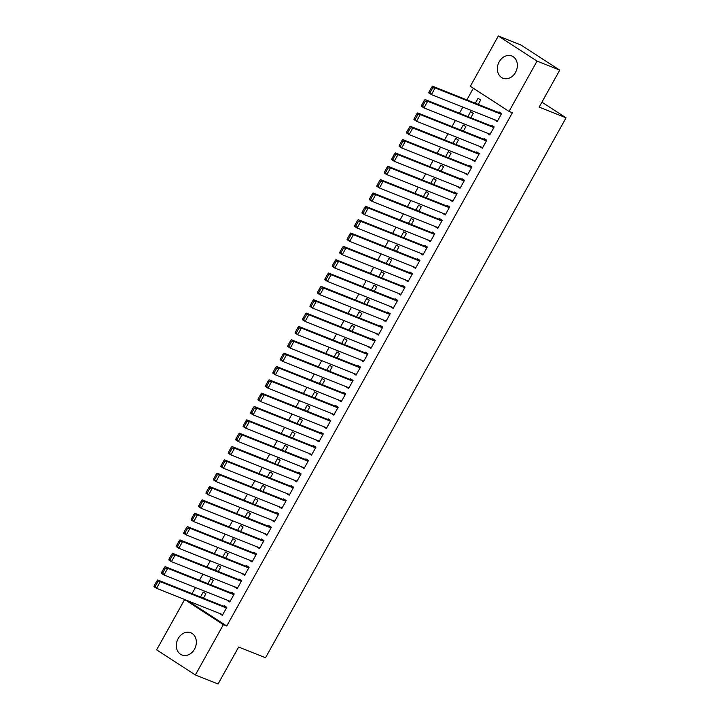 <?xml version="1.0" encoding="UTF-8"?>
<svg xmlns="http://www.w3.org/2000/svg" width="720" height="720" viewBox="0 0 720 720"><rect width="100%" height="100%" fill="white"/><g stroke="black" fill="none" stroke-linecap="round" stroke-linejoin="round"><path stroke-width="1.08" d="M515.52 72.396A11.961 9.666 111.7 0 1 502.929 78.219A11.961 9.666 111.7 0 1 499.194 61.812A11.961 9.666 111.7 0 1 511.785 55.989A11.961 9.666 111.7 0 1 515.52 72.396M194.499 649.161A11.961 9.666 111.7 0 1 181.908 654.984A11.961 9.666 111.7 0 1 178.173 638.577A11.961 9.666 111.7 0 1 190.764 632.745A11.961 9.666 111.7 0 1 194.499 649.161M473.337 88.263L466.866 99.891M462.852 107.1L459.441 113.238M455.427 120.447L452.007 126.585M448.002 133.794L444.582 139.923M440.568 147.132L437.157 153.27M433.143 160.479L429.723 166.617M425.718 173.826L422.298 179.964M418.284 187.173L414.873 193.302M410.859 200.511L407.448 206.649M403.434 213.858L400.014 219.996M396.009 227.205L392.589 233.343M388.575 240.552L385.164 246.681M381.15 253.89L377.73 260.028M373.725 267.237L370.305 273.375M366.291 280.584L362.88 286.722M358.866 293.931L355.455 300.069M351.441 307.269L348.021 313.407M344.007 320.616L340.596 326.754M336.582 333.963L333.171 340.101M329.157 347.31L325.737 353.448M321.732 360.648L318.312 366.786M314.298 373.995L310.887 380.133M306.873 387.342L303.453 393.48M299.448 400.689L296.028 406.827M292.014 414.036L288.603 420.165M284.589 427.374L281.178 433.512M277.164 440.721L273.744 446.859M269.739 454.068L266.319 460.206M262.305 467.415L258.894 473.544M254.88 480.753L251.46 486.891M247.455 494.1L244.035 500.238M240.021 507.447L236.61 513.585M232.596 520.794L229.185 526.923M225.171 534.132L221.751 540.27M217.737 547.479L214.326 553.617M210.312 560.826L206.901 566.964M202.887 574.173L199.467 580.311M195.462 587.511L192.042 593.649M188.028 600.858L184.653 599.553L223.38 624.654L195.372 674.964L156.645 649.863L184.653 599.553M470.322 86.31L498.321 36L537.048 61.101L509.04 111.411L470.322 86.31M537.048 61.101L559.737 70.137L521.01 45.036L498.321 36M559.737 70.137L539.154 107.1L566.046 117.81L541.908 102.159M566.046 117.81L265.527 657.738L238.635 647.037L218.061 684L195.372 674.964M467.892 116.604L470.646 111.654L473.265 113.346L470.808 117.765M490.041 134.388L487.125 133.227L489.735 134.919L494.199 126.918L491.58 125.217L491.211 125.883M453.033 143.289L455.787 138.339L458.406 140.04L455.949 144.45M475.182 161.073L472.266 159.912L474.885 161.613L479.34 153.603L476.721 151.911L476.352 152.577M438.183 169.983L440.937 165.033L443.556 166.725L441.09 171.144M460.323 187.767L457.416 186.606L460.026 188.298L464.481 180.297L461.871 178.596L461.493 179.262M423.324 196.668L426.078 191.718L428.697 193.419L426.24 197.829M445.473 214.452L442.557 213.3L445.176 214.992L449.631 206.982L447.012 205.29L446.643 205.956M408.465 223.362L411.228 218.412L413.838 220.104L411.381 224.523M430.614 241.146L427.698 239.985L430.317 241.686L434.772 233.676L432.162 231.975L431.784 232.65M393.615 250.047L396.369 245.097L398.988 246.798L396.531 251.208M415.764 267.84L412.848 266.679L415.458 268.371L419.922 260.361L417.303 258.669L416.934 259.335M378.756 276.741L381.519 271.791L384.129 273.483L381.672 277.902M400.905 294.525L397.989 293.364L400.608 295.065L405.063 287.055L402.444 285.354L402.075 286.029M363.906 303.426L366.66 298.476L369.279 300.177L366.822 304.587M386.046 321.219L383.139 320.058L385.749 321.75L390.204 313.74L387.594 312.048L387.216 312.714M349.047 330.12L351.801 325.17L354.42 326.862L351.963 331.281M371.196 347.904L368.28 346.743L370.899 348.444L375.354 340.434L372.735 338.733L372.366 339.408M334.188 356.814L336.951 351.855L339.561 353.556L337.104 357.966M356.337 374.598L353.421 373.437L356.04 375.129L360.495 367.119L357.885 365.427L357.507 366.093M319.338 383.499L322.092 378.549L324.711 380.241L322.254 384.66M341.487 401.283L338.571 400.122L341.19 401.823L345.645 393.813L343.026 392.121L342.657 392.787M304.479 410.193L307.242 405.234L309.852 406.935L307.395 411.354M326.628 427.977L323.712 426.816L326.331 428.508L330.786 420.507L328.167 418.806L327.798 419.472M289.629 436.878L292.383 431.928L295.002 433.62L292.545 438.039M311.769 454.662L308.862 453.501L311.472 455.202L315.936 447.192L313.317 445.5L312.948 446.166M274.77 463.572L277.524 458.613L280.143 460.314L277.686 464.733M296.919 481.356L294.003 480.195L296.622 481.887L301.077 473.886L298.458 472.185L298.089 472.851M259.92 490.257L262.674 485.307L265.293 486.999L262.827 491.418M282.06 508.041L279.144 506.88L281.763 508.581L286.218 500.571L283.608 498.879L283.23 499.545M245.061 516.951L247.815 511.992L250.434 513.693L247.977 518.112M267.21 534.735L264.294 533.574L266.913 535.266L271.368 527.265L268.749 525.564L268.38 526.23M230.202 543.636L232.965 538.686L235.575 540.378L233.118 544.797M252.351 561.42L249.435 560.259L252.054 561.96L256.509 553.95L253.89 552.258L253.521 552.924M215.352 570.33L218.106 565.38L220.725 567.072L218.268 571.491M237.501 588.114L234.585 586.953L237.195 588.645L241.659 580.644L239.04 578.943L238.671 579.609M200.493 597.015L203.247 592.065L205.866 593.757L203.409 598.176M222.642 614.799L219.726 613.638L222.345 615.339L226.8 607.329L224.181 605.637L223.812 606.303M188.01 600.894L226.737 625.995L512.406 112.752L509.04 111.411M230.067 601.461L227.151 600.3L229.77 601.992L234.225 593.982L231.615 592.29L231.237 592.956M207.918 583.668L210.681 578.718L213.291 580.419L210.834 584.829M244.926 574.767L242.01 573.606L244.629 575.307L249.084 567.297L246.465 565.596L246.096 566.271M222.777 556.983L225.531 552.033L228.15 553.725L225.693 558.144M259.776 548.082L256.869 546.921L259.479 548.613L263.934 540.603L261.324 538.911L260.946 539.577M237.636 530.289L240.39 525.339L243.009 527.04L240.552 531.45M274.635 521.388L271.719 520.227L274.338 521.928L278.793 513.918L276.174 512.217L275.805 512.892M252.486 503.604L255.249 498.654L257.859 500.346L255.402 504.765M289.494 494.694L286.578 493.542L289.188 495.234L293.652 487.224L291.033 485.532L290.664 486.198M267.345 476.91L270.099 471.96L272.718 473.661L270.261 478.071M304.344 468.009L301.428 466.848L304.047 468.54L308.502 460.539L305.883 458.838L305.514 459.504M282.195 450.225L284.958 445.275L287.568 446.967L285.111 451.386M319.203 441.315L316.287 440.154L318.906 441.855L323.361 433.845L320.742 432.153L320.373 432.819M297.054 423.531L299.808 418.581L302.427 420.282L299.97 424.692M334.053 414.63L331.137 413.469L333.756 415.161L338.211 407.16L335.601 405.459L335.223 406.125M311.913 396.846L314.667 391.896L317.286 393.588L314.82 398.007M348.912 387.936L345.996 386.775L348.615 388.476L353.07 380.466L350.451 378.774L350.082 379.44M326.763 370.152L329.517 365.202L332.136 366.903L329.679 371.313M363.771 361.251L360.855 360.09L363.465 361.782L367.929 353.781L365.31 352.08L364.941 352.746M341.622 343.467L344.376 338.517L346.995 340.209L344.538 344.628M378.621 334.557L375.705 333.396L378.324 335.097L382.779 327.087L380.16 325.395L379.791 326.061M356.472 316.773L359.235 311.823L361.845 313.515L359.388 317.934M393.48 307.872L390.564 306.711L393.183 308.403L397.638 300.402L395.019 298.701L394.65 299.367M371.331 290.088L374.085 285.138L376.704 286.83L374.247 291.249M408.33 281.178L405.414 280.017L408.033 281.718L412.488 273.708L409.878 272.016L409.5 272.682M386.19 263.394L388.944 258.444L391.563 260.136L389.097 264.555M423.189 254.493L420.273 253.332L422.892 255.024L427.347 247.023L424.728 245.322L424.359 245.988M401.04 236.709L403.794 231.75L406.413 233.451L403.956 237.87M438.039 227.799L435.132 226.638L437.742 228.339L442.206 220.329L439.587 218.637L439.218 219.303M415.899 210.015L418.653 205.065L421.272 206.757L418.815 211.176M452.898 201.114L449.982 199.953L452.601 201.645L457.056 193.644L454.437 191.943L454.068 192.609M430.749 183.33L433.512 178.371L436.122 180.072L433.665 184.491M467.757 174.42L464.841 173.259L467.46 174.96L471.915 166.95L469.296 165.258L468.927 165.924M445.608 156.636L448.362 151.686L450.981 153.378L448.524 157.797M482.607 147.735L479.691 146.574L482.31 148.266L486.765 140.265L484.155 138.564L483.777 139.23M460.467 129.951L463.221 124.992L465.831 126.693L463.374 131.112M497.466 121.041L494.55 119.88L497.169 121.581L501.624 113.571L499.005 111.879L498.636 112.545M475.317 103.257L478.071 98.307L480.69 99.999L478.233 104.418M226.737 625.995L223.38 624.654M222.714 614.673L156.573 588.33L153.954 586.638L154.206 585.711L155.25 586.386L157.851 581.715L156.807 581.04L154.206 585.711M226.728 607.464L157.671 579.969L160.281 581.661L156.573 588.33L155.25 586.386M226.431 607.995L160.281 581.661L157.851 581.715M157.671 579.969L156.807 581.04M230.139 601.326L163.998 574.992L161.379 573.291L161.631 572.364L162.675 573.048L165.276 568.377L164.232 567.693L161.631 572.364M234.153 594.117L165.096 566.622L167.715 568.314L163.998 574.992L162.675 573.048M233.856 594.657L167.715 568.314L165.276 568.377M165.096 566.622L164.232 567.693M237.573 587.979L171.423 561.645L168.813 559.944L169.056 559.017L170.109 559.701L172.71 555.03L171.657 554.346L169.056 559.017M241.578 580.77L172.521 553.275L175.14 554.967L171.423 561.645L170.109 559.701M241.281 581.31L175.14 554.967L172.71 555.03M172.521 553.275L171.657 554.346M244.998 574.632L178.857 548.298L176.238 546.606L176.49 545.679L177.534 546.354L180.135 541.683L179.091 541.008L176.49 545.679M249.012 567.432L179.955 539.928L182.565 541.629L178.857 548.298L177.534 546.354M248.715 567.963L182.565 541.629L180.135 541.683M179.955 539.928L179.091 541.008M252.423 561.294L186.282 534.951L183.663 533.259L183.915 532.332L184.959 533.007L187.56 528.336L186.516 527.661L183.915 532.332M256.437 554.085L187.38 526.581L189.999 528.282L186.282 534.951L184.959 533.007M256.14 554.616L189.999 528.282L187.56 528.336M187.38 526.581L186.516 527.661M259.857 547.947L193.707 521.613L191.097 519.912L191.34 518.985L192.393 519.66L194.985 514.989L193.941 514.314L191.34 518.985M263.862 540.738L194.805 513.243L197.424 514.935L193.707 521.613L192.393 519.66M263.565 541.278L197.424 514.935L194.985 514.989M194.805 513.243L193.941 514.314M267.282 534.6L201.141 508.266L198.522 506.565L198.774 505.638L199.818 506.322L202.419 501.651L201.366 500.967L198.774 505.638M271.296 527.391L202.23 499.896L204.849 501.588L201.141 508.266L199.818 506.322M270.99 527.931L204.849 501.588L202.419 501.651M202.23 499.896L201.366 500.967M274.707 521.253L208.566 494.919L205.947 493.227L206.199 492.3L207.243 492.975L209.844 488.304L208.8 487.629L206.199 492.3M278.721 514.044L209.664 486.549L212.274 488.25L208.566 494.919L207.243 492.975M278.424 514.584L212.274 488.25L209.844 488.304M209.664 486.549L208.8 487.629M282.132 507.915L215.991 481.572L213.372 479.88L213.624 478.953L214.668 479.628L217.269 474.957L216.225 474.282L213.624 478.953M286.146 500.706L217.089 473.202L219.708 474.903L215.991 481.572L214.668 479.628M285.849 501.237L219.708 474.903L217.269 474.957M217.089 473.202L216.225 474.282M289.566 494.568L223.416 468.225L220.806 466.533L221.049 465.606L222.102 466.281L224.703 461.61L223.65 460.935L221.049 465.606M293.571 487.359L224.514 459.864L227.133 461.556L223.416 468.225L222.102 466.281M293.274 487.89L227.133 461.556L224.703 461.61M224.514 459.864L223.65 460.935M296.991 481.221L230.85 454.887L228.231 453.186L228.483 452.259L229.527 452.943L232.128 448.272L231.084 447.588L228.483 452.259M301.005 474.012L231.948 446.517L234.558 448.209L230.85 454.887L229.527 452.943M300.708 474.552L234.558 448.209L232.128 448.272M231.948 446.517L231.084 447.588M304.416 467.874L238.275 441.54L235.656 439.848L235.908 438.921L236.952 439.596L239.553 434.925L238.509 434.25L235.908 438.921M308.43 460.665L239.373 433.17L241.992 434.871L238.275 441.54L236.952 439.596M308.133 461.205L241.992 434.871L239.553 434.925M239.373 433.17L238.509 434.25M311.85 454.536L245.7 428.193L243.09 426.501L243.333 425.574L244.386 426.249L246.978 421.578L245.934 420.903L243.333 425.574M315.855 447.327L246.798 419.823L249.417 421.524L245.7 428.193L244.386 426.249M315.558 447.858L249.417 421.524L246.978 421.578M246.798 419.823L245.934 420.903M319.275 441.189L253.134 414.846L250.515 413.154L250.767 412.227L251.811 412.902L254.412 408.231L253.359 407.556L250.767 412.227M323.289 433.98L254.232 406.485L256.842 408.177L253.134 414.846L251.811 412.902M322.992 434.511L256.842 408.177L254.412 408.231M254.232 406.485L253.359 407.556M326.7 427.842L260.559 401.508L257.94 399.807L258.192 398.88L259.236 399.564L261.837 394.893L260.793 394.209L258.192 398.88M330.714 420.633L261.657 393.138L264.276 394.83L260.559 401.508L259.236 399.564M330.417 421.173L264.276 394.83L261.837 394.893M261.657 393.138L260.793 394.209M334.125 414.495L267.984 388.161L265.365 386.46L265.617 385.533L266.661 386.217L269.262 381.546L268.218 380.862L265.617 385.533M338.139 407.286L269.082 379.791L271.701 381.492L267.984 388.161L266.661 386.217M337.842 407.826L271.701 381.492L269.262 381.546M269.082 379.791L268.218 380.862M341.559 401.157L275.409 374.814L272.799 373.122L273.042 372.195L274.095 372.87L276.696 368.199L275.643 367.524L273.042 372.195M345.573 393.948L276.507 366.444L279.126 368.145L275.409 374.814L274.095 372.87M345.267 394.479L279.126 368.145L276.696 368.199M276.507 366.444L275.643 367.524M348.984 387.81L282.843 361.467L280.224 359.775L280.476 358.848L281.52 359.523L284.121 354.852L283.077 354.177L280.476 358.848M352.998 380.601L283.941 353.106L286.551 354.798L282.843 361.467L281.52 359.523M352.701 381.132L286.551 354.798L284.121 354.852M283.941 353.106L283.077 354.177M356.409 374.463L290.268 348.129L287.649 346.428L287.901 345.501L288.945 346.185L291.546 341.514L290.502 340.83L287.901 345.501M360.423 367.254L291.366 339.759L293.985 341.451L290.268 348.129L288.945 346.185M360.126 367.794L293.985 341.451L291.546 341.514M291.366 339.759L290.502 340.83M363.843 361.116L297.693 334.782L295.083 333.081L295.326 332.154L296.379 332.838L298.98 328.167L297.927 327.483L295.326 332.154M367.848 353.907L298.791 326.412L301.41 328.104L297.693 334.782L296.379 332.838M367.551 354.447L301.41 328.104L298.98 328.167M298.791 326.412L297.927 327.483M371.268 347.769L305.127 321.435L302.508 319.743L302.76 318.816L303.804 319.491L306.405 314.82L305.361 314.145L302.76 318.816M375.282 340.569L306.225 313.065L308.835 314.766L305.127 321.435L303.804 319.491M374.985 341.1L308.835 314.766L306.405 314.82M306.225 313.065L305.361 314.145M378.693 334.431L312.552 308.088L309.933 306.396L310.185 305.469L311.229 306.144L313.83 301.473L312.786 300.798L310.185 305.469M382.707 327.222L313.65 299.727L316.269 301.419L312.552 308.088L311.229 306.144M382.41 327.753L316.269 301.419L313.83 301.473M313.65 299.727L312.786 300.798M386.127 321.084L319.977 294.75L317.367 293.049L317.61 292.122L318.663 292.806L321.255 288.135L320.211 287.451L317.61 292.122M390.132 313.875L321.075 286.38L323.694 288.072L319.977 294.75L318.663 292.806M389.835 314.415L323.694 288.072L321.255 288.135M321.075 286.38L320.211 287.451M393.552 307.737L327.411 281.403L324.792 279.702L325.044 278.775L326.088 279.459L328.689 274.788L327.636 274.104L325.044 278.775M397.566 300.528L328.5 273.033L331.119 274.725L327.411 281.403L326.088 279.459M397.26 301.068L331.119 274.725L328.689 274.788M328.5 273.033L327.636 274.104M400.977 294.39L334.836 268.056L332.217 266.364L332.469 265.437L333.513 266.112L336.114 261.441L335.07 260.766L332.469 265.437M404.991 287.19L335.934 259.686L338.544 261.387L334.836 268.056L333.513 266.112M404.694 287.721L338.544 261.387L336.114 261.441M335.934 259.686L335.07 260.766M408.402 281.052L342.261 254.709L339.642 253.017L339.894 252.09L340.938 252.765L343.539 248.094L342.495 247.419L339.894 252.09M412.416 273.843L343.359 246.339L345.978 248.04L342.261 254.709L340.938 252.765M412.119 274.374L345.978 248.04L343.539 248.094M343.359 246.339L342.495 247.419M415.836 267.705L349.686 241.371L347.076 239.67L347.319 238.743L348.372 239.418L350.973 234.756L349.92 234.072L347.319 238.743M419.85 260.496L350.784 233.001L353.403 234.693L349.686 241.371L348.372 239.418M419.544 261.036L353.403 234.693L350.973 234.756M350.784 233.001L349.92 234.072M423.261 254.358L357.12 228.024L354.501 226.323L354.753 225.396L355.797 226.08L358.398 221.409L357.354 220.725L354.753 225.396M427.275 247.149L358.218 219.654L360.828 221.346L357.12 228.024L355.797 226.08M426.978 247.689L360.828 221.346L358.398 221.409M358.218 219.654L357.354 220.725M430.686 241.011L364.545 214.677L361.926 212.985L362.178 212.058L363.222 212.733L365.823 208.062L364.779 207.387L362.178 212.058M434.7 233.802L365.643 206.307L368.262 208.008L364.545 214.677L363.222 212.733M434.403 234.342L368.262 208.008L365.823 208.062M365.643 206.307L364.779 207.387M438.12 227.673L371.97 201.33L369.36 199.638L369.603 198.711L370.656 199.386L373.248 194.715L372.204 194.04L369.603 198.711M442.125 220.464L373.068 192.96L375.687 194.661L371.97 201.33L370.656 199.386M441.828 220.995L375.687 194.661L373.248 194.715M373.068 192.96L372.204 194.04M445.545 214.326L379.404 187.983L376.785 186.291L377.037 185.364L378.081 186.039L380.682 181.368L379.629 180.693L377.037 185.364M449.559 207.117L380.502 179.622L383.112 181.314L379.404 187.983L378.081 186.039M449.262 207.648L383.112 181.314L380.682 181.368M380.502 179.622L379.629 180.693M452.97 200.979L386.829 174.645L384.21 172.944L384.462 172.017L385.506 172.701L388.107 168.03L387.063 167.346L384.462 172.017M456.984 193.77L387.927 166.275L390.546 167.967L386.829 174.645L385.506 172.701M456.687 194.31L390.546 167.967L388.107 168.03M387.927 166.275L387.063 167.346M460.395 187.632L394.254 161.298L391.635 159.606L391.887 158.679L392.94 159.354L395.532 154.683L394.488 154.008L391.887 158.679M464.409 180.423L395.352 152.928L397.971 154.629L394.254 161.298L392.94 159.354M464.112 180.963L397.971 154.629L395.532 154.683M395.352 152.928L394.488 154.008M467.829 174.294L401.679 147.951L399.069 146.259L399.321 145.332L400.365 146.007L402.966 141.336L401.913 140.661L399.321 145.332M471.843 167.085L402.777 139.581L405.396 141.282L401.679 147.951L400.365 146.007M471.537 167.616L405.396 141.282L402.966 141.336M402.777 139.581L401.913 140.661M475.254 160.947L409.113 134.604L406.494 132.912L406.746 131.985L407.79 132.66L410.391 127.989L409.347 127.314L406.746 131.985M479.268 153.738L410.211 126.243L412.821 127.935L409.113 134.604L407.79 132.66M478.971 154.269L412.821 127.935L410.391 127.989M410.211 126.243L409.347 127.314M482.679 147.6L416.538 121.266L413.919 119.565L414.171 118.638L415.215 119.322L417.816 114.651L416.772 113.967L414.171 118.638M486.693 140.391L417.636 112.896L420.255 114.588L416.538 121.266L415.215 119.322M486.396 140.931L420.255 114.588L417.816 114.651M417.636 112.896L416.772 113.967M490.113 134.253L423.963 107.919L421.353 106.218L421.596 105.291L422.649 105.975L425.25 101.304L424.197 100.62L421.596 105.291M494.118 127.044L425.061 99.549L427.68 101.25L423.963 107.919L422.649 105.975M493.821 127.584L427.68 101.25L425.25 101.304M425.061 99.549L424.197 100.62M497.538 120.915L431.397 94.572L428.778 92.88L429.03 91.953L430.074 92.628L432.675 87.957L431.631 87.282L429.03 91.953M501.552 113.706L432.495 86.202L435.105 87.903L431.397 94.572L430.074 92.628M501.255 114.237L435.105 87.903L432.675 87.957M432.495 86.202L431.631 87.282"/></g></svg>
